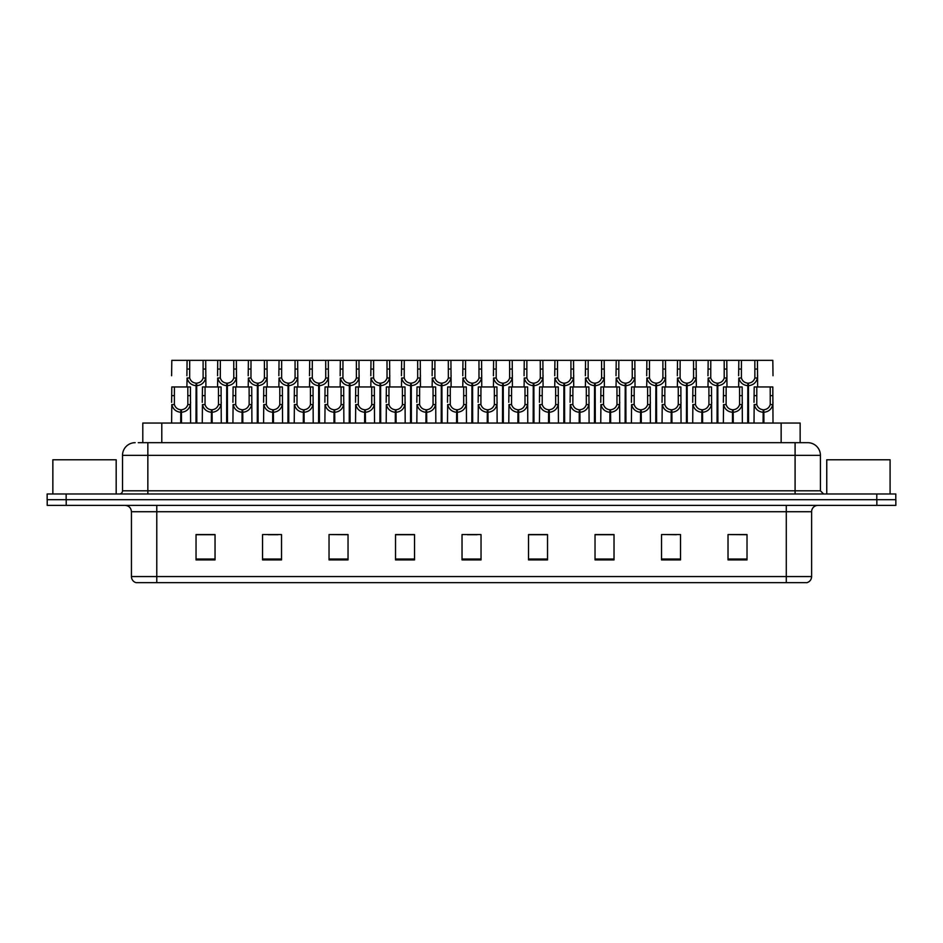 <?xml version="1.0" encoding="UTF-8"?>
<svg xmlns="http://www.w3.org/2000/svg" width="943" height="943" viewBox="0 0 943 943"><rect width="100%" height="100%" fill="white"/><g stroke="black" fill="none" stroke-linecap="round" stroke-linejoin="round"><path stroke-width="1.41" d="M142.794 442.68L142.794 423.053L800.147 423.053L800.147 442.68M811.617 576.562C811.44 579.603 809.919 581.631 807.055 582.644L786.285 582.644L786.285 576.562L811.617 576.562L811.617 511.719A6.33 6.33 0 0 1 817.958 505.377M786.285 582.644L136.004 582.644A6.33 6.33 0 0 1 131.442 576.562L131.442 511.719C131.065 507.864 128.955 505.754 125.113 505.377M876.849 505.377L895.85 505.377L895.85 499.684L47.15 499.684L47.15 493.979L66.151 493.979L66.151 499.684L876.849 499.684L876.849 505.377L47.209 505.377L47.209 499.684M747.021 559.906L747.021 534.575L728.02 534.575L728.02 559.906L747.021 559.906M680.528 559.906L680.528 534.575L661.526 534.575L661.526 559.906L680.528 559.906M614.023 559.906L614.023 534.575L595.033 534.575L595.033 559.906L614.023 559.906M547.529 559.906L547.529 534.575L528.528 534.575L528.528 559.906L547.529 559.906M215.039 559.906L215.039 534.575L196.038 534.575L196.038 559.906L215.039 559.906M281.533 559.906L281.533 534.575L262.543 534.575L262.543 559.906L281.533 559.906M348.038 559.906L348.038 534.575L329.036 534.575L329.036 559.906L348.038 559.906M414.531 559.906L414.531 534.575L395.53 534.575L395.53 559.906L414.531 559.906M481.036 559.906L481.036 534.575L462.035 534.575L462.035 559.906L481.036 559.906M895.85 505.377L895.85 499.684M605.5 534.705L599.63 534.575M666.795 534.575L676.296 534.705M743.39 534.575L737.603 534.575M728.102 534.575L747.021 534.705M406.209 534.705L400.433 534.575M344.902 534.705L339.126 534.575M329.626 534.575L348.038 534.705M268.319 534.705L277.82 534.705M207.012 534.575L201.142 534.575M544.194 534.575L538.323 534.575M528.823 534.705L547.529 534.705M467.516 534.705L477.017 534.705M414.531 534.705L395.53 534.705M215.039 534.705L196.038 534.705M614.023 534.705L595.033 534.705M138.55 442.68L804.674 442.68M138.267 442.68L147.851 442.68L147.851 455.351L122.519 455.351L122.519 490.82A3.171 3.171 0 0 1 119.348 493.979M135.179 442.68A12.672 12.672 0 0 0 122.519 455.351M807.762 442.68A12.672 12.672 0 0 1 820.422 455.351L795.09 455.351L795.09 442.68L807.562 442.68M820.422 455.351L820.422 490.82L823.593 493.979M895.791 493.979L895.791 499.684L895.791 493.979L66.151 493.979M195.979 423.053L196.097 383.153C192.843 382.823 190.698 381.102 189.661 378.002L189.696 360.356L205.704 360.356L205.892 386.948M195.979 385.687C191.264 385.157 188.294 382.587 187.068 378.002L186.891 386.948M186.891 375.727L187.091 360.356L189.696 360.356M196.698 423.053L196.698 383.153C199.951 382.823 202.097 381.102 203.122 378.002L203.099 360.356M196.698 383.153L196.816 423.053M196.097 383.153L196.097 423.053M205.892 375.727L205.727 378.002C204.501 382.587 201.531 385.157 196.816 385.687M187.091 360.356L171.803 360.356L171.614 375.727M180.702 423.053L180.808 409.757C177.555 409.415 175.422 407.694 174.384 404.594L174.42 386.948L190.415 386.948L190.616 423.053M180.702 412.28C175.976 411.749 173.005 409.191 171.791 404.594L171.614 423.053M171.614 402.331L171.803 386.948L174.42 386.948M181.421 423.053L181.421 409.757C184.675 409.415 186.808 407.694 187.846 404.594L187.81 386.948M181.421 409.757L181.528 423.053M180.808 409.757L180.808 423.053M190.616 402.331L190.439 404.594C189.225 409.191 186.254 411.749 181.528 412.28M116.178 493.979L116.178 459.783L52.855 459.783L52.855 493.979M890.086 493.979L890.086 459.783L826.752 459.783L826.752 493.979M226.638 423.053L226.744 383.153C223.491 382.823 221.346 381.102 220.32 378.002L220.344 360.356L236.351 360.356L236.552 386.948M226.638 385.687C221.911 385.157 218.941 382.587 217.715 378.002L217.55 386.948M217.55 375.727L217.739 360.356L220.344 360.356M227.357 423.053L227.357 383.153C230.599 382.823 232.744 381.102 233.781 378.002L233.746 360.356M227.357 383.153L227.463 423.053M226.744 383.153L226.744 423.053M236.552 375.727L236.375 378.002C235.161 382.587 232.178 385.157 227.463 385.687M257.286 423.053L257.392 383.153C254.15 382.823 252.005 381.102 250.968 378.002L251.003 360.356L267.01 360.356L267.199 386.948M257.286 385.687C252.571 385.157 249.589 382.587 248.374 378.002L248.198 386.948M248.198 375.727L248.398 360.356L251.003 360.356M258.005 423.053L258.005 383.153C261.258 382.823 263.403 381.102 264.429 378.002L264.405 360.356M258.005 383.153L258.111 423.053M257.392 383.153L257.392 423.053M267.199 375.727L267.022 378.002C265.808 382.587 262.838 385.157 258.111 385.687M287.933 423.053L288.051 383.153C284.798 382.823 282.652 381.102 281.627 378.002L281.651 360.356L297.658 360.356L297.858 386.948M287.933 385.687C283.218 385.157 280.248 382.587 279.022 378.002L278.857 386.948M278.857 375.727L279.045 360.356L281.651 360.356M288.652 423.053L288.652 383.153C291.906 382.823 294.051 381.102 295.088 378.002L295.053 360.356M288.652 383.153L288.77 423.053M288.051 383.153L288.051 423.053M297.858 375.727L297.682 378.002C296.456 382.587 293.485 385.157 288.77 385.687M318.593 423.053L318.699 383.153C315.445 382.823 313.312 381.102 312.274 378.002L312.31 360.356L328.305 360.356L328.506 386.948M318.593 385.687C313.866 385.157 310.895 382.587 309.681 378.002L309.504 386.948M309.504 375.727L309.705 360.356L312.31 360.356M319.312 423.053L319.312 383.153C322.565 382.823 324.698 381.102 325.736 378.002L325.7 360.356M319.312 383.153L319.418 423.053M318.699 383.153L318.699 423.053M328.506 375.727L328.329 378.002C327.115 382.587 324.144 385.157 319.418 385.687M205.704 360.356L217.739 360.356M236.351 360.356L248.398 360.356M267.01 360.356L279.045 360.356M297.658 360.356L309.705 360.356M211.35 423.053L211.468 409.757C208.214 409.415 206.069 407.694 205.032 404.594L205.067 386.948L221.075 386.948L221.263 423.053M211.35 412.28C206.635 411.749 203.664 409.191 202.439 404.594L202.262 423.053M202.262 402.331L202.462 386.948L205.067 386.948M212.069 423.053L212.069 409.757C215.322 409.415 217.468 407.694 218.493 404.594L218.47 386.948M212.069 409.757L212.175 423.053M211.468 409.757L211.468 423.053M221.263 402.331L221.098 404.594C219.872 409.191 216.902 411.749 212.175 412.28M242.009 423.053L242.115 409.757C238.862 409.415 236.717 407.694 235.691 404.594L235.715 386.948L251.722 386.948L251.922 423.053M242.009 412.28C237.282 411.749 234.312 409.191 233.086 404.594L232.921 423.053M232.921 402.331L233.11 386.948L235.715 386.948M242.728 423.053L242.728 409.757C245.97 409.415 248.115 407.694 249.152 404.594L249.117 386.948M242.728 409.757L242.834 423.053M242.115 409.757L242.115 423.053M251.922 402.331L251.746 404.594C250.52 409.191 247.549 411.749 242.834 412.28M272.657 423.053L272.763 409.757C269.521 409.415 267.376 407.694 266.339 404.594L266.374 386.948L282.381 386.948L282.57 423.053M272.657 412.28C267.93 411.749 264.959 409.191 263.745 404.594L263.568 423.053M263.568 402.331L263.769 386.948L266.374 386.948M273.376 423.053L273.376 409.757C276.629 409.415 278.763 407.694 279.8 404.594L279.776 386.948M273.376 409.757L273.482 423.053M272.763 409.757L272.763 423.053M282.57 402.331L282.393 404.594C281.179 409.191 278.209 411.749 273.482 412.28M303.304 423.053L303.422 409.757C300.169 409.415 298.023 407.694 296.998 404.594L297.021 386.948L313.029 386.948L313.217 423.053M303.304 412.28C298.589 411.749 295.619 409.191 294.393 404.594L294.228 423.053M294.228 402.331L294.416 386.948L297.021 386.948M304.023 423.053L304.023 409.757C307.277 409.415 309.422 407.694 310.447 404.594L310.424 386.948M304.023 409.757L304.141 423.053M303.422 409.757L303.422 423.053M313.217 402.331L313.052 404.594C311.827 409.191 308.856 411.749 304.141 412.28M333.963 423.053L334.07 409.757C330.816 409.415 328.683 407.694 327.645 404.594L327.681 386.948L343.676 386.948L343.877 423.053M333.963 412.28C329.237 411.749 326.266 409.191 325.052 404.594L324.875 423.053M324.875 402.331L325.064 386.948L327.681 386.948M334.682 423.053L334.682 409.757C337.936 409.415 340.069 407.694 341.107 404.594L341.071 386.948M334.682 409.757L334.789 423.053M334.07 409.757L334.07 423.053M343.877 402.331L343.7 404.594C342.486 409.191 339.515 411.749 334.789 412.28M364.611 423.053L364.729 409.757C361.475 409.415 359.33 407.694 358.293 404.594L358.328 386.948L374.336 386.948L374.524 423.053M364.611 412.28C359.896 411.749 356.925 409.191 355.7 404.594L355.523 423.053M355.523 402.331L355.723 386.948L358.328 386.948M365.33 423.053L365.33 409.757C368.583 409.415 370.729 407.694 371.754 404.594L371.731 386.948M365.33 409.757L365.448 423.053M364.729 409.757L364.729 423.053M374.524 402.331L374.359 404.594C373.133 409.191 370.163 411.749 365.448 412.28M395.27 423.053L395.376 409.757C392.123 409.415 389.978 407.694 388.952 404.594L388.976 386.948L404.983 386.948L405.184 423.053M395.27 412.28C390.543 411.749 387.573 409.191 386.347 404.594L386.182 423.053M386.182 402.331L386.371 386.948L388.976 386.948M395.989 423.053L395.989 409.757C399.231 409.415 401.376 407.694 402.413 404.594L402.378 386.948M395.989 409.757L396.095 423.053M395.376 409.757L395.376 423.053M405.184 402.331L405.007 404.594C403.781 409.191 400.81 411.749 396.095 412.28M425.918 423.053L426.024 409.757C422.782 409.415 420.637 407.694 419.6 404.594L419.635 386.948L435.642 386.948L435.831 423.053M425.918 412.28C421.191 411.749 418.221 409.191 417.006 404.594L416.83 423.053M416.83 402.331L417.03 386.948L419.635 386.948M426.637 423.053L426.637 409.757C429.89 409.415 432.024 407.694 433.061 404.594L433.037 386.948M426.637 409.757L426.743 423.053M426.024 409.757L426.024 423.053M435.831 402.331L435.654 404.594C434.44 409.191 431.47 411.749 426.743 412.28M456.565 423.053L456.683 409.757C453.43 409.415 451.284 407.694 450.259 404.594L450.282 386.948L466.29 386.948L466.479 423.053M456.565 412.28C451.85 411.749 448.88 409.191 447.654 404.594L447.489 423.053M447.489 402.331L447.677 386.948L450.282 386.948M457.284 423.053L457.284 409.757C460.538 409.415 462.683 407.694 463.708 404.594L463.685 386.948M457.284 409.757L457.402 423.053M456.683 409.757L456.683 423.053M466.479 402.331L466.314 404.594C465.088 409.191 462.117 411.749 457.402 412.28M487.225 423.053L487.331 409.757C484.077 409.415 481.944 407.694 480.906 404.594L480.942 386.948L496.937 386.948L497.138 423.053M487.225 412.28C482.498 411.749 479.527 409.191 478.313 404.594L478.136 423.053M478.136 402.331L478.337 386.948L480.942 386.948M487.944 423.053L487.944 409.757C491.197 409.415 493.33 407.694 494.368 404.594L494.332 386.948M487.944 409.757L488.05 423.053M487.331 409.757L487.331 423.053M497.138 402.331L496.961 404.594C495.747 409.191 492.776 411.749 488.05 412.28M517.872 423.053L517.99 409.757C514.737 409.415 512.591 407.694 511.554 404.594L511.589 386.948L527.597 386.948L527.785 423.053M517.872 412.28C513.157 411.749 510.187 409.191 508.961 404.594L508.784 423.053M508.784 402.331L508.984 386.948L511.589 386.948M518.591 423.053L518.591 409.757C521.844 409.415 523.99 407.694 525.015 404.594L524.992 386.948M518.591 409.757L518.709 423.053M517.99 409.757L517.99 423.053M527.785 402.331L527.62 404.594C526.394 409.191 523.424 411.749 518.709 412.28M548.531 423.053L548.637 409.757C545.384 409.415 543.239 407.694 542.213 404.594L542.237 386.948L558.244 386.948L558.445 423.053M548.531 412.28C543.805 411.749 540.834 409.191 539.608 404.594L539.443 423.053M539.443 402.331L539.632 386.948L542.237 386.948M549.25 423.053L549.25 409.757C552.492 409.415 554.637 407.694 555.675 404.594L555.639 386.948M549.25 409.757L549.356 423.053M548.637 409.757L548.637 423.053M558.445 402.331L558.268 404.594C557.042 409.191 554.071 411.749 549.356 412.28M579.179 423.053L579.285 409.757C576.043 409.415 573.898 407.694 572.861 404.594L572.896 386.948L588.904 386.948L589.092 423.053M579.179 412.28C574.464 411.749 571.482 409.191 570.267 404.594L570.091 423.053M570.091 402.331L570.291 386.948L572.896 386.948M579.898 423.053L579.898 409.757C583.151 409.415 585.297 407.694 586.322 404.594L586.298 386.948M579.898 409.757L580.004 423.053M579.285 409.757L579.285 423.053M589.092 402.331L588.915 404.594C587.701 409.191 584.731 411.749 580.004 412.28M609.826 423.053L609.944 409.757C606.691 409.415 604.546 407.694 603.52 404.594L603.544 386.948L619.551 386.948L619.74 423.053M609.826 412.28C605.111 411.749 602.141 409.191 600.915 404.594L600.75 423.053M600.75 402.331L600.939 386.948L603.544 386.948M610.545 423.053L610.545 409.757C613.799 409.415 615.944 407.694 616.97 404.594L616.946 386.948M610.545 409.757L610.663 423.053M609.944 409.757L609.944 423.053M619.74 402.331L619.575 404.594C618.349 409.191 615.378 411.749 610.663 412.28M640.486 423.053L640.592 409.757C637.338 409.415 635.205 407.694 634.168 404.594L634.203 386.948L650.198 386.948L650.399 423.053M640.486 412.28C635.759 411.749 632.788 409.191 631.574 404.594L631.397 423.053M631.397 402.331L631.598 386.948L634.203 386.948M641.205 423.053L641.205 409.757C644.458 409.415 646.592 407.694 647.629 404.594L647.593 386.948M641.205 409.757L641.311 423.053M640.592 409.757L640.592 423.053M650.399 402.331L650.222 404.594C649.008 409.191 646.038 411.749 641.311 412.28M671.133 423.053L671.251 409.757C667.998 409.415 665.852 407.694 664.815 404.594L664.85 386.948L680.858 386.948L681.046 423.053M671.133 412.28C666.418 411.749 663.448 409.191 662.222 404.594L662.045 423.053M662.045 402.331L662.245 386.948L664.85 386.948M671.852 423.053L671.852 409.757C675.105 409.415 677.251 407.694 678.276 404.594L678.253 386.948M671.852 409.757L671.97 423.053M671.251 409.757L671.251 423.053M681.046 402.331L680.881 404.594C679.655 409.191 676.685 411.749 671.97 412.28M701.792 423.053L701.898 409.757C698.645 409.415 696.5 407.694 695.474 404.594L695.498 386.948L711.505 386.948L711.706 423.053M701.792 412.28C697.066 411.749 694.095 409.191 692.869 404.594L692.704 423.053M692.704 402.331L692.893 386.948L695.498 386.948M702.511 423.053L702.511 409.757C705.753 409.415 707.898 407.694 708.936 404.594L708.9 386.948M702.511 409.757L702.618 423.053M701.898 409.757L701.898 423.053M711.706 402.331L711.529 404.594C710.315 409.191 707.333 411.749 702.618 412.28M732.44 423.053L732.546 409.757C729.304 409.415 727.159 407.694 726.122 404.594L726.157 386.948L742.165 386.948L742.353 423.053M732.44 412.28C727.725 411.749 724.743 409.191 723.529 404.594L723.352 423.053M723.352 402.331L723.552 386.948L726.157 386.948M733.159 423.053L733.159 409.757C736.412 409.415 738.558 407.694 739.583 404.594L739.56 386.948M733.159 409.757L733.265 423.053M732.546 409.757L732.546 423.053M742.353 402.331L742.176 404.594C740.962 409.191 737.992 411.749 733.265 412.28M763.087 423.053L763.205 409.757C759.952 409.415 757.807 407.694 756.781 404.594L756.805 386.948L772.812 386.948L773.012 423.053M763.087 412.28C758.372 411.749 755.402 409.191 754.176 404.594L754.011 423.053M754.011 402.331L754.2 386.948L756.805 386.948M763.806 423.053L763.806 409.757C767.06 409.415 769.205 407.694 770.242 404.594L770.207 386.948M763.806 409.757L763.924 423.053M763.205 409.757L763.205 423.053M773.012 402.331L772.836 404.594C771.61 409.191 768.639 411.749 763.924 412.28M349.24 423.053L349.358 383.153C346.105 382.823 343.959 381.102 342.922 378.002L342.957 360.356L358.965 360.356L359.153 386.948M349.24 385.687C344.525 385.157 341.555 382.587 340.329 378.002L340.152 386.948M340.152 375.727L340.352 360.356L342.957 360.356M349.959 423.053L349.959 383.153C353.212 382.823 355.358 381.102 356.383 378.002L356.36 360.356M349.959 383.153L350.077 423.053M349.358 383.153L349.358 423.053M359.153 375.727L358.988 378.002C357.762 382.587 354.792 385.157 350.077 385.687M379.899 423.053L380.005 383.153C376.752 382.823 374.607 381.102 373.581 378.002L373.605 360.356L389.612 360.356L389.813 386.948M379.899 385.687C375.173 385.157 372.202 382.587 370.988 378.002L370.811 386.948M370.811 375.727L371 360.356L373.605 360.356M380.618 423.053L380.618 383.153C383.86 382.823 386.005 381.102 387.043 378.002L387.007 360.356M380.618 383.153L380.724 423.053M380.005 383.153L380.005 423.053M389.813 375.727L389.636 378.002C388.422 382.587 385.439 385.157 380.724 385.687M410.547 423.053L410.653 383.153C407.411 382.823 405.266 381.102 404.229 378.002L404.264 360.356L420.272 360.356L420.46 386.948M410.547 385.687C405.832 385.157 402.85 382.587 401.635 378.002L401.459 386.948M401.459 375.727L401.659 360.356L404.264 360.356M411.266 423.053L411.266 383.153C414.519 382.823 416.665 381.102 417.69 378.002L417.666 360.356M411.266 383.153L411.372 423.053M410.653 383.153L410.653 423.053M420.46 375.727L420.295 378.002C419.069 382.587 416.099 385.157 411.372 385.687M441.194 423.053L441.312 383.153C438.059 382.823 435.914 381.102 434.888 378.002L434.912 360.356L450.919 360.356L451.119 386.948M441.194 385.687C436.479 385.157 433.509 382.587 432.283 378.002L432.118 386.948M432.118 375.727L432.307 360.356L434.912 360.356M441.913 423.053L441.913 383.153C445.167 382.823 447.312 381.102 448.349 378.002L448.314 360.356M441.913 383.153L442.031 423.053M441.312 383.153L441.312 423.053M451.119 375.727L450.943 378.002C449.717 382.587 446.746 385.157 442.031 385.687M328.305 360.356L340.352 360.356M358.965 360.356L371 360.356M389.612 360.356L401.659 360.356M420.272 360.356L432.307 360.356M471.854 423.053L471.96 383.153C468.706 382.823 466.573 381.102 465.536 378.002L465.571 360.356L481.567 360.356L481.767 386.948M471.854 385.687C467.127 385.157 464.156 382.587 462.942 378.002L462.765 386.948M462.765 375.727L462.966 360.356L465.571 360.356M472.573 423.053L472.573 383.153C475.826 382.823 477.96 381.102 478.997 378.002L478.961 360.356M472.573 383.153L472.679 423.053M471.96 383.153L471.96 423.053M481.767 375.727L481.59 378.002C480.376 382.587 477.406 385.157 472.679 385.687M502.501 423.053L502.619 383.153C499.366 382.823 497.22 381.102 496.195 378.002L496.218 360.356L512.226 360.356L512.414 386.948M502.501 385.687C497.786 385.157 494.816 382.587 493.59 378.002L493.425 386.948M493.425 375.727L493.613 360.356L496.218 360.356M503.22 423.053L503.22 383.153C506.474 382.823 508.619 381.102 509.644 378.002L509.621 360.356M503.22 383.153L503.338 423.053M502.619 383.153L502.619 423.053M512.414 375.727L512.249 378.002C511.023 382.587 508.053 385.157 503.338 385.687M533.16 423.053L533.266 383.153C530.013 382.823 527.868 381.102 526.842 378.002L526.866 360.356L542.873 360.356L543.074 386.948M533.16 385.687C528.434 385.157 525.463 382.587 524.249 378.002L524.072 386.948M524.072 375.727L524.261 360.356L526.866 360.356M533.879 423.053L533.879 383.153C537.121 382.823 539.266 381.102 540.304 378.002L540.268 360.356M533.879 383.153L533.986 423.053M533.266 383.153L533.266 423.053M543.074 375.727L542.897 378.002C541.683 382.587 538.701 385.157 533.986 385.687M563.808 423.053L563.914 383.153C560.672 382.823 558.527 381.102 557.49 378.002L557.525 360.356L573.533 360.356L573.721 386.948M563.808 385.687C559.093 385.157 556.122 382.587 554.897 378.002L554.72 386.948M554.72 375.727L554.92 360.356L557.525 360.356M564.527 423.053L564.527 383.153C567.78 382.823 569.926 381.102 570.951 378.002L570.928 360.356M564.527 383.153L564.633 423.053M563.914 383.153L563.914 423.053M573.721 375.727L573.556 378.002C572.33 382.587 569.36 385.157 564.633 385.687M594.455 423.053L594.573 383.153C591.32 382.823 589.175 381.102 588.149 378.002L588.173 360.356L604.18 360.356L604.38 386.948M594.455 385.687C589.74 385.157 586.77 382.587 585.544 378.002L585.379 386.948M585.379 375.727L585.568 360.356L588.173 360.356M595.174 423.053L595.174 383.153C598.428 382.823 600.573 381.102 601.61 378.002L601.575 360.356M595.174 383.153L595.292 423.053M594.573 383.153L594.573 423.053M604.38 375.727L604.204 378.002C602.978 382.587 600.007 385.157 595.292 385.687M625.115 423.053L625.221 383.153C621.967 382.823 619.834 381.102 618.797 378.002L618.832 360.356L634.828 360.356L635.028 386.948M625.115 385.687C620.388 385.157 617.417 382.587 616.203 378.002L616.027 386.948M616.027 375.727L616.227 360.356L618.832 360.356M625.834 423.053L625.834 383.153C629.087 382.823 631.221 381.102 632.258 378.002L632.223 360.356M625.834 383.153L625.94 423.053M625.221 383.153L625.221 423.053M635.028 375.727L634.851 378.002C633.637 382.587 630.667 385.157 625.94 385.687M450.919 360.356L462.966 360.356M481.567 360.356L493.613 360.356M512.226 360.356L524.261 360.356M542.873 360.356L554.92 360.356M573.533 360.356L585.568 360.356M604.18 360.356L616.227 360.356M655.762 423.053L655.88 383.153C652.627 382.823 650.481 381.102 649.456 378.002L649.479 360.356L665.487 360.356L665.675 386.948M655.762 385.687C651.047 385.157 648.077 382.587 646.851 378.002L646.686 386.948M646.686 375.727L646.874 360.356L649.479 360.356M656.481 423.053L656.481 383.153C659.735 382.823 661.88 381.102 662.905 378.002L662.882 360.356M656.481 383.153L656.599 423.053M655.88 383.153L655.88 423.053M665.675 375.727L665.51 378.002C664.285 382.587 661.314 385.157 656.599 385.687M686.421 423.053L686.528 383.153C683.274 382.823 681.141 381.102 680.103 378.002L680.127 360.356L696.134 360.356L696.335 386.948M686.421 385.687C681.695 385.157 678.724 382.587 677.51 378.002L677.333 386.948M677.333 375.727L677.522 360.356L680.127 360.356M687.141 423.053L687.141 383.153C690.382 382.823 692.527 381.102 693.565 378.002L693.529 360.356M687.141 383.153L687.247 423.053M686.528 383.153L686.528 423.053M696.335 375.727L696.158 378.002C694.944 382.587 691.962 385.157 687.247 385.687M717.069 423.053L717.175 383.153C713.934 382.823 711.788 381.102 710.751 378.002L710.786 360.356L726.794 360.356L726.982 386.948M717.069 385.687C712.354 385.157 709.384 382.587 708.158 378.002L707.981 386.948M707.981 375.727L708.181 360.356L710.786 360.356M717.788 423.053L717.788 383.153C721.041 382.823 723.187 381.102 724.212 378.002L724.189 360.356M717.788 383.153L717.894 423.053M717.175 383.153L717.175 423.053M726.982 375.727L726.817 378.002C725.591 382.587 722.621 385.157 717.894 385.687M747.716 423.053L747.834 383.153C744.581 382.823 742.436 381.102 741.41 378.002L741.434 360.356L757.441 360.356L757.642 386.948M747.716 385.687C743.001 385.157 740.031 382.587 738.805 378.002L738.64 386.948M738.64 375.727L738.829 360.356L741.434 360.356M748.436 423.053L748.436 383.153C751.689 382.823 753.834 381.102 754.871 378.002L754.836 360.356M748.436 383.153L748.553 423.053M747.834 383.153L747.834 423.053M757.642 375.727L757.465 378.002C756.239 382.587 753.268 385.157 748.553 385.687M634.828 360.356L646.874 360.356M665.487 360.356L677.522 360.356M696.134 360.356L708.181 360.356M726.794 360.356L738.829 360.356M773.012 375.727L772.812 360.356L757.441 360.356M161.795 442.68L161.795 423.053M781.146 442.68L781.146 423.053M786.285 505.377L786.285 511.719L131.442 511.719M811.617 511.719L786.285 511.719L786.285 576.562L156.774 576.562L156.774 582.644M131.442 576.562L156.774 576.562L156.774 505.377M66.21 505.377L66.21 499.684M481.036 559.034L462.035 559.034M414.531 559.034L395.53 559.034M348.038 559.034L329.036 559.034M281.533 559.034L262.543 559.034M215.039 559.034L196.038 559.034M547.529 559.034L528.528 559.034M614.023 559.034L595.033 559.034M680.528 559.034L661.526 559.034M747.021 559.034L728.02 559.034M147.851 493.979L147.851 490.82L820.422 490.82M122.519 490.82L147.851 490.82L147.851 455.351L795.09 455.351L795.09 493.979M876.79 493.979L876.79 499.684M189.696 369.043L187.091 369.043M189.661 378.002L187.068 378.002M205.727 378.002L203.122 378.002M205.704 369.043L203.099 369.043M174.42 395.636L171.803 395.636M174.384 404.594L171.791 404.594M190.439 404.594L187.846 404.594M190.415 395.636L187.81 395.636M220.344 369.043L217.739 369.043M220.32 378.002L217.715 378.002M236.375 378.002L233.781 378.002M236.351 369.043L233.746 369.043M251.003 369.043L248.398 369.043M250.968 378.002L248.374 378.002M267.022 378.002L264.429 378.002M267.01 369.043L264.405 369.043M281.651 369.043L279.045 369.043M281.627 378.002L279.022 378.002M297.682 378.002L295.088 378.002M297.658 369.043L295.053 369.043M312.31 369.043L309.705 369.043M312.274 378.002L309.681 378.002M328.329 378.002L325.736 378.002M328.305 369.043L325.7 369.043M205.067 395.636L202.462 395.636M205.032 404.594L202.439 404.594M221.098 404.594L218.493 404.594M221.075 395.636L218.47 395.636M235.715 395.636L233.11 395.636M235.691 404.594L233.086 404.594M251.746 404.594L249.152 404.594M251.722 395.636L249.117 395.636M266.374 395.636L263.769 395.636M266.339 404.594L263.745 404.594M282.393 404.594L279.8 404.594M282.381 395.636L279.776 395.636M297.021 395.636L294.416 395.636M296.998 404.594L294.393 404.594M313.052 404.594L310.447 404.594M313.029 395.636L310.424 395.636M327.681 395.636L325.064 395.636M327.645 404.594L325.052 404.594M343.7 404.594L341.107 404.594M343.676 395.636L341.071 395.636M358.328 395.636L355.723 395.636M358.293 404.594L355.7 404.594M374.359 404.594L371.754 404.594M374.336 395.636L371.731 395.636M388.976 395.636L386.371 395.636M388.952 404.594L386.347 404.594M405.007 404.594L402.413 404.594M404.983 395.636L402.378 395.636M419.635 395.636L417.03 395.636M419.6 404.594L417.006 404.594M435.654 404.594L433.061 404.594M435.642 395.636L433.037 395.636M450.282 395.636L447.677 395.636M450.259 404.594L447.654 404.594M466.314 404.594L463.708 404.594M466.29 395.636L463.685 395.636M480.942 395.636L478.337 395.636M480.906 404.594L478.313 404.594M496.961 404.594L494.368 404.594M496.937 395.636L494.332 395.636M511.589 395.636L508.984 395.636M511.554 404.594L508.961 404.594M527.62 404.594L525.015 404.594M527.597 395.636L524.992 395.636M542.237 395.636L539.632 395.636M542.213 404.594L539.608 404.594M558.268 404.594L555.675 404.594M558.244 395.636L555.639 395.636M572.896 395.636L570.291 395.636M572.861 404.594L570.267 404.594M588.915 404.594L586.322 404.594M588.904 395.636L586.298 395.636M603.544 395.636L600.939 395.636M603.52 404.594L600.915 404.594M619.575 404.594L616.97 404.594M619.551 395.636L616.946 395.636M634.203 395.636L631.598 395.636M634.168 404.594L631.574 404.594M650.222 404.594L647.629 404.594M650.198 395.636L647.593 395.636M664.85 395.636L662.245 395.636M664.815 404.594L662.222 404.594M680.881 404.594L678.276 404.594M680.858 395.636L678.253 395.636M695.498 395.636L692.893 395.636M695.474 404.594L692.869 404.594M711.529 404.594L708.936 404.594M711.505 395.636L708.9 395.636M726.157 395.636L723.552 395.636M726.122 404.594L723.529 404.594M742.176 404.594L739.583 404.594M742.165 395.636L739.56 395.636M756.805 395.636L754.2 395.636M756.781 404.594L754.176 404.594M772.836 404.594L770.242 404.594M772.812 395.636L770.207 395.636M342.957 369.043L340.352 369.043M342.922 378.002L340.329 378.002M358.988 378.002L356.383 378.002M358.965 369.043L356.36 369.043M373.605 369.043L371 369.043M373.581 378.002L370.988 378.002M389.636 378.002L387.043 378.002M389.612 369.043L387.007 369.043M404.264 369.043L401.659 369.043M404.229 378.002L401.635 378.002M420.295 378.002L417.69 378.002M420.272 369.043L417.666 369.043M434.912 369.043L432.307 369.043M434.888 378.002L432.283 378.002M450.943 378.002L448.349 378.002M450.919 369.043L448.314 369.043M465.571 369.043L462.966 369.043M465.536 378.002L462.942 378.002M481.59 378.002L478.997 378.002M481.567 369.043L478.961 369.043M496.218 369.043L493.613 369.043M496.195 378.002L493.59 378.002M512.249 378.002L509.644 378.002M512.226 369.043L509.621 369.043M526.866 369.043L524.261 369.043M526.842 378.002L524.249 378.002M542.897 378.002L540.304 378.002M542.873 369.043L540.268 369.043M557.525 369.043L554.92 369.043M557.49 378.002L554.897 378.002M573.556 378.002L570.951 378.002M573.533 369.043L570.928 369.043M588.173 369.043L585.568 369.043M588.149 378.002L585.544 378.002M604.204 378.002L601.61 378.002M604.18 369.043L601.575 369.043M618.832 369.043L616.227 369.043M618.797 378.002L616.203 378.002M634.851 378.002L632.258 378.002M634.828 369.043L632.223 369.043M649.479 369.043L646.874 369.043M649.456 378.002L646.851 378.002M665.51 378.002L662.905 378.002M665.487 369.043L662.882 369.043M680.127 369.043L677.522 369.043M680.103 378.002L677.51 378.002M696.158 378.002L693.565 378.002M696.134 369.043L693.529 369.043M710.786 369.043L708.181 369.043M710.751 378.002L708.158 378.002M726.817 378.002L724.212 378.002M726.794 369.043L724.189 369.043M741.434 369.043L738.829 369.043M741.41 378.002L738.805 378.002M757.465 378.002L754.871 378.002M757.441 369.043L754.836 369.043"/></g></svg>
